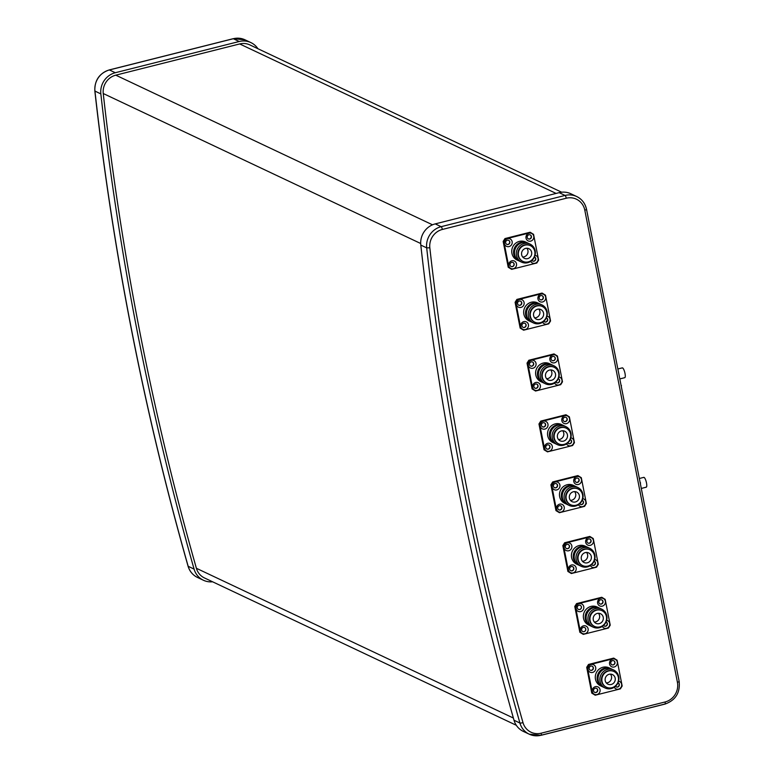 <?xml version="1.0" encoding="UTF-8"?>
<svg xmlns="http://www.w3.org/2000/svg" width="774" height="774" viewBox="0 0 774 774"><rect width="100%" height="100%" fill="white"/><g stroke="black" fill="none" stroke-linecap="round" stroke-linejoin="round"><path stroke-width="1.16" d="M212.579 581.787A18.973 17.966 -64.7 0 1 203.398 580.239A18.973 17.966 -64.7 0 1 194.071 569.084A2945.099 2787.977 -64.7 0 1 100.852 93.925A18.973 17.966 -64.7 0 1 115.297 72.727L239.214 41.506A18.973 17.966 -64.7 0 1 250.902 42.599A18.973 17.966 -64.7 0 1 257.916 48.714M516.316 725.286L204.481 577.955A16.448 15.567 -64.7 0 1 196.393 568.29A2942.574 2785.587 -64.7 0 1 103.252 93.528A16.448 15.567 -64.7 0 1 115.781 75.165L239.688 43.944A16.448 15.567 -64.7 0 1 249.818 44.892L561.653 192.213M559.157 192.658L435.24 223.889A18.973 17.966 115.3 0 0 420.795 245.077A2945.099 2787.977 115.3 0 0 514.013 720.246A18.973 17.966 115.3 0 0 523.34 731.401L529.242 734.187A18.973 17.966 -64.7 0 1 519.915 723.032A2945.099 2787.977 -64.7 0 1 426.687 247.864A18.973 17.966 -64.7 0 1 441.141 226.676L565.049 195.445A18.973 17.966 -64.7 0 1 576.736 196.548A18.973 17.966 -64.7 0 1 586.431 209.212A2.525 0.503 168.9 0 1 586.537 209.328A2.525 0.503 168.9 0 1 584.796 210.16A16.448 15.567 115.3 0 0 566.268 198.231A2.525 0.639 -104.1 0 0 565.049 195.445L559.157 192.658A18.973 17.966 115.3 0 1 570.844 193.761L576.736 196.548C581.99 199.179 585.25 203.446 586.537 209.328L679.156 681.43A2.525 0.503 168.9 0 1 677.414 682.262L584.796 210.16M645.98 487.146A5.06 1.287 -104.1 0 0 646.261 487.185A5.06 1.287 -104.1 0 0 646.396 482.463A5.06 1.287 -104.1 0 0 644.074 477.403A5.06 1.287 -104.1 0 0 643.794 477.364A5.06 1.287 -104.1 0 0 643.562 477.539M622.073 368.027A5.06 1.287 75.9 0 1 622.306 367.863A5.06 1.287 75.9 0 1 622.586 367.902A5.06 1.287 75.9 0 1 624.908 372.962A5.06 1.287 75.9 0 1 624.782 377.673L619.81 378.921M623.186 396.124L621.154 385.781M621.464 385.704L620.971 384.852M642.285 493.464L640.253 483.121M640.562 483.044L640.069 482.192M576.02 505.229A8.698 8.233 115.3 0 0 578.101 489.004A8.698 8.233 115.3 0 0 566.133 496.086A8.698 8.233 115.3 0 0 576.02 505.229M577.878 488.897A8.698 8.233 115.3 0 0 565.697 495.882A8.698 8.233 115.3 0 0 570.448 504.619M559.409 505.722A2.216 2.099 115.3 0 0 558.876 509.853A2.216 2.099 115.3 0 0 561.924 508.044A2.216 2.099 115.3 0 0 559.409 505.722M558.789 509.805A2.216 2.099 115.3 0 0 560.676 505.809M576.649 478.139A2.216 2.099 115.3 0 0 576.127 482.27A2.216 2.099 115.3 0 0 579.175 480.461A2.216 2.099 115.3 0 0 576.649 478.139M576.04 482.221A2.216 2.099 115.3 0 0 577.926 478.226M555.064 483.576A2.216 2.099 115.3 0 0 554.532 487.707A2.216 2.099 115.3 0 0 557.58 485.908A2.216 2.099 115.3 0 0 555.064 483.576M554.445 487.659A2.216 2.099 115.3 0 0 556.332 483.663M579.697 503.768A2.216 2.099 115.3 0 0 583.519 502.607A2.216 2.099 115.3 0 0 582.183 500.333M580.384 504.367A2.216 2.099 115.3 0 0 582.271 500.372M575.556 486.411A9.965 9.433 115.3 0 0 575.101 486.188A9.965 9.433 115.3 0 0 568.967 485.608A9.965 9.433 115.3 0 0 561.402 494.305A9.965 9.433 115.3 0 0 566.587 504.193A9.965 9.433 115.3 0 0 567.052 504.406M575.101 486.188L573.253 485.317A9.965 9.433 115.3 0 0 567.119 484.737A9.965 9.433 115.3 0 0 559.554 493.435A9.965 9.433 115.3 0 0 564.749 503.323L566.587 504.193M571.696 486.894A9.965 9.433 -64.7 0 1 577.83 487.475A9.965 9.433 -64.7 0 1 583.016 497.363A9.965 9.433 -64.7 0 1 575.45 506.061A9.965 9.433 -64.7 0 1 569.316 505.49A9.965 9.433 -64.7 0 1 564.13 495.592A9.965 9.433 -64.7 0 1 571.696 486.894M577.83 487.475L576.02 486.623A9.965 9.433 115.3 0 0 569.887 486.043A9.965 9.433 115.3 0 0 562.321 494.741A9.965 9.433 115.3 0 0 567.506 504.629L569.316 505.49M573.379 491.751A5.312 5.031 115.3 0 0 572.112 501.668A5.312 5.031 115.3 0 0 579.416 497.334A5.312 5.031 115.3 0 0 573.379 491.751M574.618 491.596A5.312 5.031 -64.7 0 1 570.467 500.381M561.15 512.069A4.112 3.889 -64.7 0 1 556.525 509.089A4.112 3.889 -64.7 0 1 559.602 504.155A4.112 3.889 -64.7 0 1 564.236 507.144A4.112 3.889 -64.7 0 1 561.15 512.069M556.806 489.923A4.112 3.889 -64.7 0 1 552.181 486.943A4.112 3.889 -64.7 0 1 555.258 482.009A4.112 3.889 -64.7 0 1 559.892 484.998A4.112 3.889 -64.7 0 1 556.806 489.923M582.774 498.649A4.112 3.889 -64.7 0 1 582.745 506.622A4.112 3.889 -64.7 0 1 578.488 504.716M578.401 484.485A4.112 3.889 -64.7 0 1 573.766 481.496A4.112 3.889 -64.7 0 1 576.853 476.571A4.112 3.889 -64.7 0 1 581.477 479.551A4.112 3.889 -64.7 0 1 578.401 484.485M550.904 484.814L552.704 481.931L553.439 482.279L551.639 485.163L550.904 484.814L555.964 510.608L559.409 512.698L555.964 510.608M559.409 512.698L584.564 506.36L586.363 503.477L581.303 477.684L577.859 475.594L552.704 481.931M578.594 475.942L553.439 482.279M551.639 485.163L556.699 510.956M587.959 566.065A8.698 8.233 115.3 0 0 590.03 549.84A8.698 8.233 115.3 0 0 578.072 556.932A8.698 8.233 115.3 0 0 587.959 566.065M589.807 549.734A8.698 8.233 115.3 0 0 577.627 556.719A8.698 8.233 115.3 0 0 582.387 565.455M571.347 566.558A2.216 2.099 115.3 0 0 570.815 570.69A2.216 2.099 115.3 0 0 573.863 568.89A2.216 2.099 115.3 0 0 571.347 566.558M570.728 570.641A2.216 2.099 115.3 0 0 572.615 566.645M588.588 538.975A2.216 2.099 115.3 0 0 588.066 543.106A2.216 2.099 115.3 0 0 591.104 541.297A2.216 2.099 115.3 0 0 588.588 538.975M587.969 543.058A2.216 2.099 115.3 0 0 589.856 539.062M567.003 544.412A2.216 2.099 115.3 0 0 566.471 548.543A2.216 2.099 115.3 0 0 569.519 546.744A2.216 2.099 115.3 0 0 567.003 544.412M566.384 548.505A2.216 2.099 115.3 0 0 568.271 544.499M591.636 564.604A2.216 2.099 115.3 0 0 595.448 563.443A2.216 2.099 115.3 0 0 594.113 561.169M592.313 565.204A2.216 2.099 115.3 0 0 594.209 561.208M587.495 547.257A9.965 9.433 115.3 0 0 587.04 547.024A9.965 9.433 115.3 0 0 580.897 546.444A9.965 9.433 115.3 0 0 573.331 555.142A9.965 9.433 115.3 0 0 578.526 565.039A9.965 9.433 115.3 0 0 578.991 565.243M587.04 547.024L585.192 546.154A9.965 9.433 115.3 0 0 579.058 545.573A9.965 9.433 115.3 0 0 571.493 554.271A9.965 9.433 115.3 0 0 576.678 564.169L578.526 565.039M583.625 547.731A9.965 9.433 -64.7 0 1 589.759 548.311A9.965 9.433 -64.7 0 1 594.954 558.199A9.965 9.433 -64.7 0 1 587.389 566.897A9.965 9.433 -64.7 0 1 581.255 566.326A9.965 9.433 -64.7 0 1 576.059 556.429A9.965 9.433 -64.7 0 1 583.625 547.731M589.759 548.311L587.959 547.46A9.965 9.433 115.3 0 0 581.825 546.879A9.965 9.433 115.3 0 0 574.26 555.577A9.965 9.433 115.3 0 0 579.445 565.475L581.255 566.326M585.318 552.588A5.312 5.031 115.3 0 0 584.051 562.505A5.312 5.031 115.3 0 0 591.355 558.17A5.312 5.031 115.3 0 0 585.318 552.588M586.547 552.442A5.312 5.031 -64.7 0 1 582.406 561.218M573.089 572.905A4.112 3.889 -64.7 0 1 568.455 569.925A4.112 3.889 -64.7 0 1 571.541 565.001A4.112 3.889 -64.7 0 1 576.166 567.981A4.112 3.889 -64.7 0 1 573.089 572.905M568.745 550.759A4.112 3.889 -64.7 0 1 564.111 547.779A4.112 3.889 -64.7 0 1 567.197 542.855A4.112 3.889 -64.7 0 1 571.822 545.834A4.112 3.889 -64.7 0 1 568.745 550.759M594.703 559.496A4.112 3.889 -64.7 0 1 594.684 567.468A4.112 3.889 -64.7 0 1 590.417 565.552M590.339 545.322A4.112 3.889 -64.7 0 1 585.705 542.332A4.112 3.889 -64.7 0 1 588.782 537.408A4.112 3.889 -64.7 0 1 593.416 540.397A4.112 3.889 -64.7 0 1 590.339 545.322M562.843 545.651L564.643 542.768L565.378 543.116L563.578 545.999L562.843 545.651L567.903 571.444L571.347 573.534L567.903 571.444M571.347 573.534L596.493 567.197L598.292 564.323L593.232 538.52L589.788 536.43L564.643 542.768M590.533 536.779L565.378 543.116M563.578 545.999L568.638 571.793M599.898 626.901A8.698 8.233 115.3 0 0 601.969 610.676A8.698 8.233 115.3 0 0 590.011 617.768A8.698 8.233 115.3 0 0 599.898 626.901M601.746 610.57A8.698 8.233 115.3 0 0 589.565 617.555A8.698 8.233 115.3 0 0 594.316 626.292M583.277 627.395A2.216 2.099 115.3 0 0 582.754 631.526A2.216 2.099 115.3 0 0 585.792 629.726A2.216 2.099 115.3 0 0 583.277 627.395M582.658 631.487A2.216 2.099 115.3 0 0 584.554 627.482M600.527 599.811A2.216 2.099 115.3 0 0 599.995 603.943A2.216 2.099 115.3 0 0 603.043 602.143A2.216 2.099 115.3 0 0 600.527 599.811M599.908 603.894A2.216 2.099 115.3 0 0 601.795 599.898M578.933 605.249A2.216 2.099 115.3 0 0 578.41 609.38A2.216 2.099 115.3 0 0 581.448 607.58A2.216 2.099 115.3 0 0 578.933 605.249M578.313 609.341A2.216 2.099 115.3 0 0 580.21 605.336M603.565 625.44A2.216 2.099 115.3 0 0 607.387 624.279A2.216 2.099 115.3 0 0 606.052 622.006M604.252 626.04A2.216 2.099 115.3 0 0 606.139 622.044M599.424 608.093A9.965 9.433 115.3 0 0 598.97 607.861A9.965 9.433 115.3 0 0 592.836 607.28A9.965 9.433 115.3 0 0 585.27 615.978A9.965 9.433 115.3 0 0 590.465 625.876A9.965 9.433 115.3 0 0 590.93 626.079M598.97 607.861L597.131 606.99A9.965 9.433 115.3 0 0 590.997 606.41A9.965 9.433 115.3 0 0 583.432 615.107A9.965 9.433 115.3 0 0 588.617 625.005L590.465 625.876M595.564 608.577A9.965 9.433 -64.7 0 1 601.698 609.148A9.965 9.433 -64.7 0 1 606.893 619.045A9.965 9.433 -64.7 0 1 599.328 627.733A9.965 9.433 -64.7 0 1 593.184 627.163A9.965 9.433 -64.7 0 1 587.998 617.275A9.965 9.433 -64.7 0 1 595.564 608.577M601.698 609.148L599.889 608.296A9.965 9.433 115.3 0 0 593.755 607.716A9.965 9.433 115.3 0 0 586.189 616.414A9.965 9.433 115.3 0 0 591.384 626.311L593.184 627.163M597.257 613.424A5.312 5.031 115.3 0 0 595.99 623.341A5.312 5.031 115.3 0 0 603.294 619.006A5.312 5.031 115.3 0 0 597.257 613.424M598.486 613.279A5.312 5.031 -64.7 0 1 594.335 622.064M585.028 633.742A4.112 3.889 -64.7 0 1 580.394 630.762A4.112 3.889 -64.7 0 1 583.47 625.837A4.112 3.889 -64.7 0 1 588.105 628.817A4.112 3.889 -64.7 0 1 585.028 633.742M580.684 611.595A4.112 3.889 -64.7 0 1 576.049 608.616A4.112 3.889 -64.7 0 1 579.126 603.691A4.112 3.889 -64.7 0 1 583.76 606.671A4.112 3.889 -64.7 0 1 580.684 611.595M606.642 620.332A4.112 3.889 -64.7 0 1 606.613 628.304A4.112 3.889 -64.7 0 1 602.356 626.389M602.269 606.158A4.112 3.889 -64.7 0 1 597.644 603.178A4.112 3.889 -64.7 0 1 600.721 598.244A4.112 3.889 -64.7 0 1 605.355 601.234A4.112 3.889 -64.7 0 1 602.269 606.158M574.772 606.487L576.582 603.604L577.317 603.952L575.517 606.835L574.772 606.487L579.842 632.281L583.286 634.37L579.842 632.281M583.286 634.37L608.432 628.033L610.231 625.16L605.171 599.357L601.727 597.267L576.582 603.604M602.462 597.615L577.317 603.952M575.517 606.835L580.577 632.629M611.828 687.738A8.698 8.233 115.3 0 0 613.908 671.513A8.698 8.233 115.3 0 0 601.94 678.605A8.698 8.233 115.3 0 0 611.828 687.738M613.685 671.416A8.698 8.233 115.3 0 0 601.504 678.392A8.698 8.233 115.3 0 0 606.255 687.128M595.216 688.241A2.216 2.099 115.3 0 0 594.684 692.372A2.216 2.099 115.3 0 0 597.731 690.563A2.216 2.099 115.3 0 0 595.216 688.241M594.596 692.324A2.216 2.099 115.3 0 0 596.483 688.328M612.466 660.648A2.216 2.099 115.3 0 0 611.934 664.779A2.216 2.099 115.3 0 0 614.982 662.979A2.216 2.099 115.3 0 0 612.466 660.648M611.847 664.74A2.216 2.099 115.3 0 0 613.734 660.735M590.872 666.095A2.216 2.099 115.3 0 0 590.339 670.226A2.216 2.099 115.3 0 0 593.387 668.417A2.216 2.099 115.3 0 0 590.872 666.095M590.252 670.178A2.216 2.099 115.3 0 0 592.139 666.182M615.504 686.277A2.216 2.099 115.3 0 0 619.326 685.125A2.216 2.099 115.3 0 0 617.991 682.852M616.191 686.877A2.216 2.099 115.3 0 0 618.078 682.881M611.363 668.929A9.965 9.433 115.3 0 0 610.909 668.697A9.965 9.433 115.3 0 0 604.775 668.126A9.965 9.433 115.3 0 0 597.209 676.824A9.965 9.433 115.3 0 0 602.395 686.712A9.965 9.433 115.3 0 0 602.869 686.915M610.909 668.697L609.061 667.827A9.965 9.433 115.3 0 0 602.927 667.256A9.965 9.433 115.3 0 0 595.361 675.954A9.965 9.433 115.3 0 0 600.556 685.841L602.395 686.712M607.503 669.413A9.965 9.433 -64.7 0 1 613.637 669.984A9.965 9.433 -64.7 0 1 618.823 679.882A9.965 9.433 -64.7 0 1 611.257 688.579A9.965 9.433 -64.7 0 1 605.123 687.999A9.965 9.433 -64.7 0 1 599.937 678.111A9.965 9.433 -64.7 0 1 607.503 669.413M613.637 669.984L611.828 669.133A9.965 9.433 115.3 0 0 605.694 668.562A9.965 9.433 115.3 0 0 598.128 677.26A9.965 9.433 115.3 0 0 603.314 687.148L605.123 687.999M609.186 674.27A5.312 5.031 115.3 0 0 607.919 684.177A5.312 5.031 115.3 0 0 615.233 679.853A5.312 5.031 115.3 0 0 609.186 674.27M610.425 674.115A5.312 5.031 -64.7 0 1 606.274 682.9M596.967 694.578A4.112 3.889 -64.7 0 1 592.333 691.598A4.112 3.889 -64.7 0 1 595.409 686.673A4.112 3.889 -64.7 0 1 600.044 689.653A4.112 3.889 -64.7 0 1 596.967 694.578M592.613 672.432A4.112 3.889 -64.7 0 1 587.988 669.452A4.112 3.889 -64.7 0 1 591.065 664.527A4.112 3.889 -64.7 0 1 595.699 667.507A4.112 3.889 -64.7 0 1 592.613 672.432M618.581 681.168A4.112 3.889 -64.7 0 1 618.552 689.141A4.112 3.889 -64.7 0 1 614.295 687.225M614.208 666.995A4.112 3.889 -64.7 0 1 609.573 664.015A4.112 3.889 -64.7 0 1 612.66 659.09A4.112 3.889 -64.7 0 1 617.284 662.07A4.112 3.889 -64.7 0 1 614.208 666.995M586.711 667.323L588.511 664.45L589.246 664.798L587.447 667.672L586.711 667.323L591.771 693.117L595.216 695.216L591.771 693.117M595.216 695.216L620.371 688.879L622.17 685.996L617.11 660.203L613.666 658.103L588.511 664.45M614.401 658.451L589.246 664.798M587.447 667.672L592.507 693.465M564.091 444.392A8.698 8.233 115.3 0 0 566.162 428.157A8.698 8.233 115.3 0 0 554.203 435.249A8.698 8.233 115.3 0 0 564.091 444.392M565.939 428.061A8.698 8.233 115.3 0 0 553.758 435.046A8.698 8.233 115.3 0 0 558.509 443.783M547.47 444.886A2.216 2.099 115.3 0 0 546.947 449.017A2.216 2.099 115.3 0 0 549.985 447.208A2.216 2.099 115.3 0 0 547.47 444.886M546.85 448.968A2.216 2.099 115.3 0 0 548.747 444.973M564.72 417.302A2.216 2.099 115.3 0 0 564.188 421.433A2.216 2.099 115.3 0 0 567.236 419.624A2.216 2.099 115.3 0 0 564.72 417.302M564.101 421.385A2.216 2.099 115.3 0 0 565.988 417.389M543.125 422.739A2.216 2.099 115.3 0 0 542.603 426.871A2.216 2.099 115.3 0 0 545.641 425.061A2.216 2.099 115.3 0 0 543.125 422.739M542.506 426.822A2.216 2.099 115.3 0 0 544.393 422.827M567.758 442.922A2.216 2.099 115.3 0 0 571.58 441.77A2.216 2.099 115.3 0 0 570.245 439.497M568.445 443.531A2.216 2.099 115.3 0 0 570.332 439.526M563.617 425.574A9.965 9.433 115.3 0 0 563.162 425.342A9.965 9.433 115.3 0 0 557.028 424.771A9.965 9.433 115.3 0 0 549.463 433.469A9.965 9.433 115.3 0 0 554.648 443.357A9.965 9.433 115.3 0 0 555.122 443.56M563.162 425.342L561.324 424.471A9.965 9.433 115.3 0 0 555.19 423.9A9.965 9.433 115.3 0 0 547.615 432.598A9.965 9.433 115.3 0 0 552.81 442.486L554.648 443.357M559.757 426.058A9.965 9.433 -64.7 0 1 565.891 426.638A9.965 9.433 -64.7 0 1 571.086 436.526A9.965 9.433 -64.7 0 1 563.52 445.224A9.965 9.433 -64.7 0 1 557.377 444.644A9.965 9.433 -64.7 0 1 552.191 434.756A9.965 9.433 -64.7 0 1 559.757 426.058M565.891 426.638L564.082 425.777A9.965 9.433 115.3 0 0 557.948 425.207A9.965 9.433 115.3 0 0 550.382 433.904A9.965 9.433 115.3 0 0 555.577 443.792L557.377 444.644M561.44 430.915A5.312 5.031 115.3 0 0 560.173 440.832A5.312 5.031 115.3 0 0 567.487 436.497A5.312 5.031 115.3 0 0 561.44 430.915M562.679 430.76A5.312 5.031 -64.7 0 1 558.528 439.545M549.221 451.232A4.112 3.889 -64.7 0 1 544.586 448.243A4.112 3.889 -64.7 0 1 547.663 443.318A4.112 3.889 -64.7 0 1 552.297 446.308A4.112 3.889 -64.7 0 1 549.221 451.232M544.877 429.086A4.112 3.889 -64.7 0 1 540.242 426.097A4.112 3.889 -64.7 0 1 543.319 421.172A4.112 3.889 -64.7 0 1 547.953 424.162A4.112 3.889 -64.7 0 1 544.877 429.086M570.835 437.813A4.112 3.889 -64.7 0 1 570.806 445.785A4.112 3.889 -64.7 0 1 566.549 443.87M566.462 423.639A4.112 3.889 -64.7 0 1 561.837 420.659A4.112 3.889 -64.7 0 1 564.914 415.735A4.112 3.889 -64.7 0 1 569.548 418.715A4.112 3.889 -64.7 0 1 566.462 423.639M538.965 423.968L540.765 421.095L541.51 421.443L539.71 424.316L538.965 423.968L544.025 449.771L547.479 451.861L544.025 449.771M547.479 451.861L572.625 445.524L574.424 442.641L569.364 416.847L565.92 414.758L540.765 421.095M566.655 415.106L541.51 421.443M539.71 424.316L544.77 450.12M552.152 383.556A8.698 8.233 115.3 0 0 554.223 367.321A8.698 8.233 115.3 0 0 542.264 374.413A8.698 8.233 115.3 0 0 552.152 383.556M554 367.224A8.698 8.233 115.3 0 0 541.819 374.2A8.698 8.233 115.3 0 0 546.579 382.946M535.54 384.049A2.216 2.099 115.3 0 0 535.008 388.18A2.216 2.099 115.3 0 0 538.056 386.371A2.216 2.099 115.3 0 0 535.54 384.049M534.921 388.132A2.216 2.099 115.3 0 0 536.808 384.136M552.781 356.456A2.216 2.099 115.3 0 0 552.259 360.587A2.216 2.099 115.3 0 0 555.297 358.788A2.216 2.099 115.3 0 0 552.781 356.456M552.162 360.549A2.216 2.099 115.3 0 0 554.049 356.543M531.187 361.903A2.216 2.099 115.3 0 0 530.664 366.034A2.216 2.099 115.3 0 0 533.712 364.225A2.216 2.099 115.3 0 0 531.187 361.903M530.567 365.986A2.216 2.099 115.3 0 0 532.464 361.99M555.829 382.085A2.216 2.099 115.3 0 0 559.641 380.934A2.216 2.099 115.3 0 0 558.306 378.66M556.506 382.695A2.216 2.099 115.3 0 0 558.393 378.689M551.678 364.738A9.965 9.433 115.3 0 0 551.223 364.506A9.965 9.433 115.3 0 0 545.09 363.935A9.965 9.433 115.3 0 0 537.524 372.633A9.965 9.433 115.3 0 0 542.719 382.52A9.965 9.433 115.3 0 0 543.184 382.724M551.223 364.506L549.385 363.635A9.965 9.433 115.3 0 0 543.251 363.064A9.965 9.433 115.3 0 0 535.685 371.762A9.965 9.433 115.3 0 0 540.871 381.65L542.719 382.52M547.818 365.222A9.965 9.433 -64.7 0 1 553.952 365.792A9.965 9.433 -64.7 0 1 559.147 375.69A9.965 9.433 -64.7 0 1 551.581 384.388A9.965 9.433 -64.7 0 1 545.447 383.807A9.965 9.433 -64.7 0 1 540.252 373.919A9.965 9.433 -64.7 0 1 547.818 365.222M553.952 365.792L552.152 364.941A9.965 9.433 115.3 0 0 546.018 364.37A9.965 9.433 115.3 0 0 538.452 373.068A9.965 9.433 115.3 0 0 543.638 382.956L545.447 383.807M549.511 370.078A5.312 5.031 115.3 0 0 548.244 379.986A5.312 5.031 115.3 0 0 555.548 375.661A5.312 5.031 115.3 0 0 549.511 370.078M550.74 369.924A5.312 5.031 -64.7 0 1 546.589 378.709M537.282 390.386A4.112 3.889 -64.7 0 1 532.647 387.406A4.112 3.889 -64.7 0 1 535.734 382.482A4.112 3.889 -64.7 0 1 540.358 385.462A4.112 3.889 -64.7 0 1 537.282 390.386M532.938 368.25A4.112 3.889 -64.7 0 1 528.303 365.26A4.112 3.889 -64.7 0 1 531.39 360.336A4.112 3.889 -64.7 0 1 536.014 363.316A4.112 3.889 -64.7 0 1 532.938 368.25M558.896 376.977A4.112 3.889 -64.7 0 1 558.876 384.949A4.112 3.889 -64.7 0 1 554.61 383.033M554.532 362.803A4.112 3.889 -64.7 0 1 549.898 359.823A4.112 3.889 -64.7 0 1 552.975 354.898A4.112 3.889 -64.7 0 1 557.609 357.878A4.112 3.889 -64.7 0 1 554.532 362.803M527.036 363.132L528.836 360.258L529.571 360.607L527.771 363.48L527.036 363.132L532.096 388.925L535.54 391.025L532.096 388.925M535.54 391.025L560.686 384.688L562.485 381.805L557.425 356.011L553.981 353.921L528.836 360.258M554.716 354.269L529.571 360.607M527.771 363.48L532.831 389.274M540.213 322.71A8.698 8.233 115.3 0 0 542.293 306.485A8.698 8.233 115.3 0 0 530.325 313.576A8.698 8.233 115.3 0 0 540.213 322.71M542.071 306.388A8.698 8.233 115.3 0 0 529.89 313.364A8.698 8.233 115.3 0 0 534.641 322.1M523.601 323.213A2.216 2.099 115.3 0 0 523.069 327.334A2.216 2.099 115.3 0 0 526.117 325.535A2.216 2.099 115.3 0 0 523.601 323.213M522.982 327.296A2.216 2.099 115.3 0 0 524.869 323.29M540.842 295.62A2.216 2.099 115.3 0 0 540.32 299.751A2.216 2.099 115.3 0 0 543.367 297.951A2.216 2.099 115.3 0 0 540.842 295.62M540.223 299.702A2.216 2.099 115.3 0 0 542.119 295.707M519.257 301.067A2.216 2.099 115.3 0 0 518.725 305.198A2.216 2.099 115.3 0 0 521.773 303.389A2.216 2.099 115.3 0 0 519.257 301.067M518.638 305.149A2.216 2.099 115.3 0 0 520.525 301.154M543.89 321.249A2.216 2.099 115.3 0 0 547.711 320.097A2.216 2.099 115.3 0 0 546.367 317.824M544.577 321.849A2.216 2.099 115.3 0 0 546.463 317.853M539.749 303.901A9.965 9.433 115.3 0 0 539.294 303.669A9.965 9.433 115.3 0 0 533.16 303.098A9.965 9.433 115.3 0 0 525.594 311.787A9.965 9.433 115.3 0 0 530.78 321.684A9.965 9.433 115.3 0 0 531.245 321.887M539.294 303.669L537.446 302.798A9.965 9.433 115.3 0 0 531.312 302.228A9.965 9.433 115.3 0 0 523.746 310.916A9.965 9.433 115.3 0 0 528.942 320.813L530.78 321.684M535.889 304.385A9.965 9.433 -64.7 0 1 542.023 304.956A9.965 9.433 -64.7 0 1 547.208 314.854A9.965 9.433 -64.7 0 1 539.642 323.551A9.965 9.433 -64.7 0 1 533.509 322.971A9.965 9.433 -64.7 0 1 528.313 313.083A9.965 9.433 -64.7 0 1 535.889 304.385M542.023 304.956L540.213 304.105A9.965 9.433 115.3 0 0 534.079 303.534A9.965 9.433 115.3 0 0 526.514 312.222A9.965 9.433 115.3 0 0 531.699 322.119L533.509 322.971M537.572 309.242A5.312 5.031 115.3 0 0 536.305 319.149A5.312 5.031 115.3 0 0 543.609 314.825A5.312 5.031 115.3 0 0 537.572 309.242M538.81 309.087A5.312 5.031 -64.7 0 1 534.66 317.872M525.343 329.55A4.112 3.889 -64.7 0 1 520.718 326.57A4.112 3.889 -64.7 0 1 523.795 321.645A4.112 3.889 -64.7 0 1 528.429 324.625A4.112 3.889 -64.7 0 1 525.343 329.55M520.999 307.404A4.112 3.889 -64.7 0 1 516.374 304.424A4.112 3.889 -64.7 0 1 519.451 299.499A4.112 3.889 -64.7 0 1 524.085 302.479A4.112 3.889 -64.7 0 1 520.999 307.404M546.966 316.14A4.112 3.889 -64.7 0 1 546.937 324.113A4.112 3.889 -64.7 0 1 542.68 322.197M542.593 301.966A4.112 3.889 -64.7 0 1 537.959 298.987A4.112 3.889 -64.7 0 1 541.045 294.062A4.112 3.889 -64.7 0 1 545.67 297.042A4.112 3.889 -64.7 0 1 542.593 301.966M515.097 302.295L516.897 299.412L517.632 299.761L515.832 302.644L515.097 302.295L520.157 328.089L523.601 330.188L520.157 328.089M523.601 330.188L548.756 323.842L550.556 320.968L545.496 295.175L542.052 293.075L516.897 299.412M542.787 293.423L517.632 299.761M515.832 302.644L520.892 328.437M528.284 261.873A8.698 8.233 115.3 0 0 530.354 245.648A8.698 8.233 115.3 0 0 518.396 252.74A8.698 8.233 115.3 0 0 528.284 261.873M530.132 245.542A8.698 8.233 115.3 0 0 517.951 252.527A8.698 8.233 115.3 0 0 522.702 261.264M511.662 262.367A2.216 2.099 115.3 0 0 511.14 266.498A2.216 2.099 115.3 0 0 514.178 264.698A2.216 2.099 115.3 0 0 511.662 262.367M511.043 266.459A2.216 2.099 115.3 0 0 512.93 262.454M528.913 234.783A2.216 2.099 115.3 0 0 528.381 238.914A2.216 2.099 115.3 0 0 531.428 237.105A2.216 2.099 115.3 0 0 528.913 234.783M528.294 238.866A2.216 2.099 115.3 0 0 530.18 234.87M507.318 240.221A2.216 2.099 115.3 0 0 506.796 244.352A2.216 2.099 115.3 0 0 509.834 242.552A2.216 2.099 115.3 0 0 507.318 240.221M506.699 244.313A2.216 2.099 115.3 0 0 508.586 240.308M531.951 260.412A2.216 2.099 115.3 0 0 535.772 259.251A2.216 2.099 115.3 0 0 534.437 256.978M532.638 261.012A2.216 2.099 115.3 0 0 534.524 257.016M527.81 243.065A9.965 9.433 115.3 0 0 527.355 242.833A9.965 9.433 115.3 0 0 521.221 242.252A9.965 9.433 115.3 0 0 513.655 250.95A9.965 9.433 115.3 0 0 518.841 260.848A9.965 9.433 115.3 0 0 519.315 261.051M527.355 242.833L525.517 241.962A9.965 9.433 115.3 0 0 519.373 241.382A9.965 9.433 115.3 0 0 511.808 250.079A9.965 9.433 115.3 0 0 517.003 259.977L518.841 260.848M523.95 243.549A9.965 9.433 -64.7 0 1 530.084 244.12A9.965 9.433 -64.7 0 1 535.279 254.007A9.965 9.433 -64.7 0 1 527.704 262.705A9.965 9.433 -64.7 0 1 521.57 262.134A9.965 9.433 -64.7 0 1 516.384 252.237A9.965 9.433 -64.7 0 1 523.95 243.549M530.084 244.12L528.274 243.268A9.965 9.433 115.3 0 0 522.14 242.688A9.965 9.433 115.3 0 0 514.575 251.386A9.965 9.433 115.3 0 0 519.77 261.283L521.57 262.134M525.633 248.396A5.312 5.031 115.3 0 0 524.366 258.313A5.312 5.031 115.3 0 0 531.68 253.978A5.312 5.031 115.3 0 0 525.633 248.396M526.871 248.251A5.312 5.031 -64.7 0 1 522.721 257.026M513.414 268.713A4.112 3.889 -64.7 0 1 508.779 265.734A4.112 3.889 -64.7 0 1 511.856 260.809A4.112 3.889 -64.7 0 1 516.49 263.789A4.112 3.889 -64.7 0 1 513.414 268.713M509.069 246.567A4.112 3.889 -64.7 0 1 504.435 243.587A4.112 3.889 -64.7 0 1 507.512 238.663A4.112 3.889 -64.7 0 1 512.146 241.643A4.112 3.889 -64.7 0 1 509.069 246.567M535.028 255.304A4.112 3.889 -64.7 0 1 534.998 263.276A4.112 3.889 -64.7 0 1 530.741 261.36M530.654 241.13A4.112 3.889 -64.7 0 1 526.03 238.15A4.112 3.889 -64.7 0 1 529.106 233.216A4.112 3.889 -64.7 0 1 533.741 236.205A4.112 3.889 -64.7 0 1 530.654 241.13M503.158 241.459L504.958 238.576L505.703 238.924L503.903 241.807L503.158 241.459L508.218 267.253L511.662 269.342L508.218 267.253M511.662 269.342L536.817 263.005L538.617 260.132L533.557 234.328L530.113 232.239L504.958 238.576M530.848 232.587L505.703 238.924M503.903 241.807L508.963 267.601M239.214 41.506L233.313 38.719A2.525 0.639 -104.1 0 0 233.177 38.7L245 39.813A18.973 17.966 115.3 0 0 233.313 38.719L109.405 69.95A18.973 17.966 115.3 0 0 94.95 91.139A2945.099 2787.977 115.3 0 0 188.169 566.297A2.525 0.551 164.1 0 1 188.063 566.191C189.62 571.357 192.765 575.111 197.496 577.452A18.973 17.966 115.3 0 1 188.169 566.297L194.071 569.084M100.852 93.925L94.844 91.022C112.946 252.682 144.012 411.071 188.063 566.191M115.297 72.727L109.405 69.95A2.525 0.639 -104.1 0 0 109.26 69.921C99.324 73.346 94.515 80.38 94.844 91.022M109.26 69.921L233.177 38.7A2.525 0.639 -104.1 0 0 233.061 38.787M566.268 198.231L442.351 229.452A16.448 15.567 115.3 0 0 429.831 247.815A2942.574 2785.587 115.3 0 0 522.972 722.577A2.525 0.551 164.1 0 1 519.915 723.032L514.013 720.246M541.181 735.213L664.837 704.05A2.525 0.639 -104.1 0 0 664.972 704.079L541.065 735.3A2.525 0.639 -104.1 0 1 540.92 735.281A18.973 17.966 -64.7 0 1 529.242 734.187L541.065 735.3A2.525 0.639 -104.1 0 0 541.181 733.191L665.098 701.97A16.448 15.567 115.3 0 0 677.414 682.262M522.972 722.577A16.448 15.567 115.3 0 0 541.181 733.191M679.05 681.323A2.525 0.503 168.9 0 1 679.156 681.43C680.288 692.73 675.567 700.286 664.972 704.079A2.525 0.639 -104.1 0 0 665.098 701.97M429.831 247.815L426.687 247.864L420.795 245.077M442.351 229.452A2.525 0.639 -104.1 0 0 441.141 226.676L435.24 223.889M196.393 568.29L513.394 718.049M103.252 93.528L420.679 243.5M239.688 43.944L556.109 193.432M115.781 75.165L432.521 224.808M250.902 42.599L245 39.813M203.398 580.239L197.496 577.452M643.794 477.364L639.343 478.487M622.306 367.863L617.855 368.975M646.261 487.185L641.607 488.355"/></g></svg>
